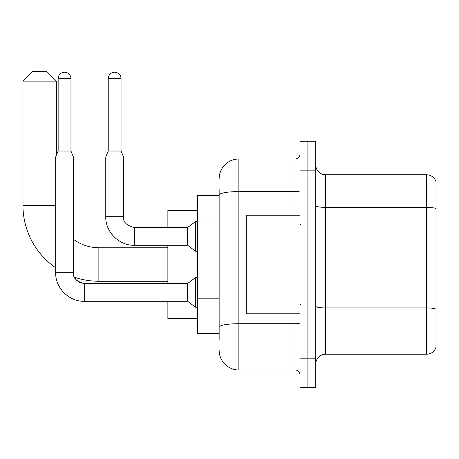 <?xml version="1.0" encoding="UTF-8"?>
<svg xmlns="http://www.w3.org/2000/svg" width="459" height="459" viewBox="0 0 459 459"><rect width="100%" height="100%" fill="white"/><g stroke="black" fill="none" stroke-linecap="round" stroke-linejoin="round"><path stroke-width="0.69" d="M219.15 214.014L219.15 189.573L219.15 195.488L197.456 195.488L197.456 333.515L219.15 333.515M219.15 339.43L219.15 189.573M219.15 178.723A19.72 19.72 0 0 1 238.864 159.009L238.864 369.994L295.062 369.994A4.929 4.929 0 0 1 299.991 374.923A4.929 4.929 0 0 0 295.062 369.994L295.062 313.795M299.991 358.163L299.991 387.74L307.88 387.74L307.88 358.163L307.88 387.74L315.769 387.74L315.769 358.163L307.88 358.163L307.88 170.84L307.88 358.163L299.991 358.163L299.991 170.84L307.88 170.84L307.88 141.263L307.88 170.84L315.769 170.84L315.769 358.163M315.769 170.84L315.769 141.263L299.991 141.263L299.991 170.84M238.864 159.009L295.062 159.009A4.929 4.929 0 0 0 299.991 154.075M219.15 330.555L219.15 304.719M238.864 369.994A19.72 19.72 0 0 1 219.15 350.274M315.769 364.079A9.857 9.857 0 0 1 325.626 354.216L426.583 354.216L426.583 174.781L325.626 174.781A9.857 9.857 0 0 1 315.769 164.924A9.857 9.857 0 0 0 325.626 174.781L325.626 354.216M436.05 181.879A9.857 9.857 0 0 0 426.583 174.781A9.857 9.857 0 0 1 436.05 181.879L436.05 347.119A9.857 9.857 0 0 1 426.583 354.216M167.879 281.258L98.869 281.258A75.919 75.919 0 0 1 74.421 277.219L76.607 280.351L80.044 282.669L84.272 283.53L84.272 301.276C69.183 301.815 55.143 287.776 55.682 272.68L55.682 156.938L73.429 156.938L73.429 272.68C72.832 277.942 76.446 281.556 84.272 283.53L84.272 283.547M55.682 267.781A75.919 75.919 0 0 1 22.95 205.345L22.95 81.117L32.807 71.26L46.611 71.26L56.468 81.117L22.95 81.117M98.869 281.258L98.869 247.74A42.394 42.394 0 0 1 73.429 239.259M56.468 155.044L56.468 81.117M167.879 245.272L167.879 283.53M167.879 301.276L167.879 318.724L197.456 318.724M197.456 210.274L167.879 210.274L167.879 227.526M70.961 151.022L58.15 151.022L58.15 78.655A6.409 6.409 0 0 1 64.558 72.247A6.409 6.409 0 0 1 70.961 78.655L70.961 151.022L73.429 156.938M84.272 283.53L187.599 283.53L187.599 301.276L84.272 301.276C69.183 301.815 55.143 287.776 55.682 272.68L73.429 272.68M187.599 283.53L195.488 277.615L195.488 307.191L197.456 307.191M121.05 151.022L108.232 151.022L108.232 78.655A6.409 6.409 0 0 1 114.641 72.247A6.409 6.409 0 0 1 121.05 78.655L121.05 151.022L123.511 156.938L105.765 156.938L105.765 216.682L123.511 216.682C122.914 221.944 126.535 225.558 134.361 227.526L134.361 245.272C119.265 245.812 105.226 231.778 105.765 216.682C105.226 231.778 119.265 245.812 134.361 245.272L187.599 245.272L195.488 251.188L197.456 251.188M134.361 227.544L187.599 227.526L187.599 245.272M187.599 227.526L195.488 221.611L195.488 251.188M299.991 215.202L246.753 215.202L246.753 313.795L299.991 313.795M219.15 219.93L197.456 219.93M219.15 298.803L197.456 298.803M299.991 322.855A4.929 0.855 0 0 1 295.062 323.71L238.864 323.71A19.72 3.425 180 0 0 219.15 327.135M219.15 195.018A19.72 3.425 180 0 1 238.864 191.598L295.062 191.598L295.062 159.009M295.062 215.202L295.062 191.598A4.929 0.855 0 0 0 299.991 190.737M436.05 208.604A9.857 1.71 180 0 0 426.583 207.37L325.626 207.37A9.857 1.71 -0 0 1 315.769 205.661M436.05 309.165A9.857 1.71 180 0 0 426.583 307.932L325.626 307.932A9.857 1.71 0 0 1 315.769 306.222M22.95 205.345L55.682 205.345M58.15 78.655L70.961 78.655M108.232 78.655L121.05 78.655M167.879 247.74L98.869 247.74M187.599 301.276L195.488 307.191M195.488 277.615L197.456 277.615M58.15 151.022L55.682 156.938M134.361 227.526C126.535 225.558 122.914 221.944 123.511 216.682L123.511 156.938M108.232 151.022L105.765 156.938M195.488 221.611L197.456 221.611M300.978 225.065L299.991 224.078M300.978 303.938L299.991 304.925"/></g></svg>
